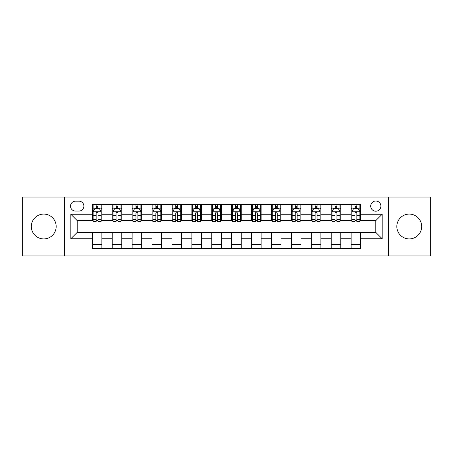 <?xml version="1.0" encoding="UTF-8"?>
<svg xmlns="http://www.w3.org/2000/svg" width="453" height="453" viewBox="0 0 453 453"><rect width="100%" height="100%" fill="white"/><g stroke="black" fill="none" stroke-linecap="round" stroke-linejoin="round"><path stroke-width="0.68" d="M409.246 214.076A12.424 12.424 0 0 0 396.828 226.5A12.424 12.424 0 0 0 409.246 238.924A12.424 12.424 0 0 0 421.669 226.5A12.424 12.424 0 0 0 409.246 214.076M43.754 214.076A12.424 12.424 0 0 0 31.331 226.5A12.424 12.424 0 0 0 43.754 238.924A12.424 12.424 0 0 0 56.172 226.5A12.424 12.424 0 0 0 43.754 214.076M375.803 201.019A5.096 5.096 0 0 0 370.707 206.115A5.096 5.096 0 0 0 375.803 211.211A5.096 5.096 0 0 0 380.899 206.115A5.096 5.096 0 0 0 375.803 201.019M388.544 255.962L430.35 255.962L430.35 197.038L388.544 197.038L388.544 255.962L64.456 255.962L64.456 197.038L22.65 197.038L22.65 255.962L64.456 255.962M75.441 211.053L78.947 211.053A4.938 4.938 0 0 0 83.884 206.115A4.938 4.938 0 0 0 78.947 201.177L75.441 201.177A4.938 4.938 0 0 0 70.509 206.115A4.938 4.938 0 0 0 75.441 211.053M388.544 197.038L64.456 197.038M92.327 238.765L70.827 238.765L70.827 214.235L92.327 214.235L92.327 220.605L77.197 220.605L77.197 232.395L92.327 232.395L92.327 248.397L360.673 248.397L360.673 232.395L375.803 232.395L375.803 220.605L360.673 220.605L360.673 214.235L382.173 214.235L382.173 238.765L360.673 238.765M360.673 214.235L360.673 204.603L92.327 204.603L92.327 214.235M351.12 204.603L351.12 220.605L351.913 220.605M354.942 220.605L356.851 220.605M359.88 220.605L360.673 220.605M351.12 220.605L339.971 220.605M331.211 204.603L331.211 220.605L332.009 220.605M335.033 220.605L336.947 220.605M331.211 220.605L320.061 220.605M311.307 204.603L311.307 220.605L312.1 220.605M315.129 220.605L317.038 220.605M311.307 220.605L300.158 220.605M291.398 204.603L291.398 220.605L292.196 220.605M295.22 220.605L297.128 220.605M291.398 220.605L280.248 220.605M271.489 204.603L271.489 220.605L272.287 220.605M275.311 220.605L277.225 220.605M271.489 220.605L260.345 220.605M251.585 204.603L251.585 220.605L252.378 220.605M255.407 220.605L257.315 220.605M251.585 220.605L240.435 220.605M231.676 204.603L231.676 220.605L232.474 220.605M235.498 220.605L237.412 220.605M231.676 220.605L220.526 220.605M211.766 204.603L211.766 220.605L212.565 220.605M215.588 220.605L217.502 220.605M211.766 220.605L200.622 220.605M191.862 204.603L191.862 220.605L192.655 220.605M195.685 220.605L197.593 220.605M191.862 220.605L180.713 220.605M171.953 204.603L171.953 220.605L172.752 220.605M175.775 220.605L177.689 220.605M171.953 220.605L160.804 220.605M152.049 204.603L152.049 220.605L152.842 220.605M155.872 220.605L157.78 220.605M152.049 220.605L140.9 220.605M132.14 204.603L132.14 220.605L132.939 220.605M135.962 220.605L137.871 220.605M132.14 220.605L120.991 220.605M112.231 204.603L112.231 220.605L113.029 220.605M116.053 220.605L117.967 220.605M112.231 220.605L101.087 220.605M92.327 220.605L93.12 220.605M96.149 220.605L98.058 220.605M92.327 232.395L101.88 232.395L101.88 248.397M360.673 232.395L101.88 232.395M101.88 204.603L101.88 220.605M92.327 208.584L93.12 208.584M96.149 208.584L98.058 208.584M101.087 208.584L101.88 208.584M92.327 244.416L101.88 244.416M112.231 232.395L112.231 248.397M121.789 204.603L121.789 220.605M112.231 208.584L113.029 208.584M116.053 208.584L117.967 208.584M120.991 208.584L121.789 208.584M121.789 232.395L121.789 248.397M112.231 244.416L121.789 244.416M132.14 232.395L132.14 248.397M141.693 232.395L141.693 248.397M132.14 244.416L141.693 244.416M141.693 204.603L141.693 220.605M132.14 208.584L132.939 208.584M135.962 208.584L137.871 208.584M140.9 208.584L141.693 208.584M152.049 232.395L152.049 248.397M161.602 232.395L161.602 248.397M152.049 244.416L161.602 244.416M161.602 204.603L161.602 220.605M152.049 208.584L152.842 208.584M155.872 208.584L157.78 208.584M160.804 208.584L161.602 208.584M171.953 232.395L171.953 248.397M181.511 232.395L181.511 248.397M171.953 244.416L181.511 244.416M181.511 204.603L181.511 220.605M171.953 208.584L172.752 208.584M175.775 208.584L177.689 208.584M180.713 208.584L181.511 208.584M191.862 232.395L191.862 248.397M201.415 232.395L201.415 248.397M191.862 244.416L201.415 244.416M201.415 204.603L201.415 220.605M191.862 208.584L192.655 208.584M195.685 208.584L197.593 208.584M200.622 208.584L201.415 208.584M211.766 232.395L211.766 248.397M221.324 232.395L221.324 248.397M211.766 244.416L221.324 244.416M221.324 204.603L221.324 220.605M211.766 208.584L212.565 208.584M215.588 208.584L217.502 208.584M220.526 208.584L221.324 208.584M231.676 232.395L231.676 248.397M241.234 232.395L241.234 248.397M231.676 244.416L241.234 244.416M241.234 204.603L241.234 220.605M231.676 208.584L232.474 208.584M235.498 208.584L237.412 208.584M240.435 208.584L241.234 208.584M251.585 232.395L251.585 248.397M261.138 232.395L261.138 248.397M251.585 244.416L261.138 244.416M261.138 204.603L261.138 220.605M251.585 208.584L252.378 208.584M255.407 208.584L257.315 208.584M260.345 208.584L261.138 208.584M271.489 232.395L271.489 248.397M281.047 232.395L281.047 248.397M271.489 244.416L281.047 244.416M281.047 204.603L281.047 220.605M271.489 208.584L272.287 208.584M275.311 208.584L277.225 208.584M280.248 208.584L281.047 208.584M291.398 232.395L291.398 248.397M300.951 232.395L300.951 248.397M291.398 244.416L300.951 244.416M300.951 204.603L300.951 220.605M291.398 208.584L292.196 208.584M295.22 208.584L297.128 208.584M300.158 208.584L300.951 208.584M311.307 232.395L311.307 248.397M320.86 232.395L320.86 248.397M311.307 244.416L320.86 244.416M320.86 204.603L320.86 220.605M311.307 208.584L312.1 208.584M315.129 208.584L317.038 208.584M320.061 208.584L320.86 208.584M331.211 232.395L331.211 248.397M340.769 232.395L340.769 248.397M331.211 244.416L340.769 244.416M340.769 204.603L340.769 220.605M331.211 208.584L332.009 208.584M335.033 208.584L336.947 208.584M339.971 208.584L340.769 208.584M351.12 232.395L351.12 248.397M351.12 244.416L360.673 244.416M351.12 208.584L351.913 208.584M354.942 208.584L356.851 208.584M359.88 208.584L360.673 208.584M77.197 220.605L70.827 214.235M77.197 232.395L70.827 238.765M382.173 214.235L375.803 220.605M382.173 238.765L375.803 232.395M98.058 206.67L96.149 206.67M101.087 219.569L98.058 219.569L98.058 221.562L101.087 221.562L101.087 211.851L99.49 208.663L94.717 208.663L93.12 211.851L93.12 221.562L96.149 221.562L96.149 219.569L93.12 219.569M93.12 211.845L93.12 204.603M101.087 211.851L101.087 204.603M96.149 208.663L96.149 204.603M98.058 204.603L98.058 208.663M98.058 219.569L98.058 213.04C97.423 211.817 96.783 211.817 96.149 213.04L96.149 219.569M117.967 206.67L116.053 206.67M120.991 219.569L117.967 219.569L117.967 221.562L120.991 221.562L120.991 211.851L119.399 208.663L114.62 208.663L113.029 211.851L113.029 221.562L116.053 221.562L116.053 219.569L113.029 219.569M113.029 211.845L113.029 204.603M120.991 211.851L120.991 204.603M116.053 208.663L116.053 204.603M117.967 204.603L117.967 208.663M117.967 219.569L117.967 213.04C117.327 211.817 116.693 211.817 116.053 213.04L116.053 219.569M137.871 206.67L135.962 206.67M140.9 219.569L137.871 219.569L137.871 221.562L140.9 221.562L140.9 211.851L139.309 208.663L134.53 208.663L132.939 211.851L132.939 221.562L135.962 221.562L135.962 219.569L132.939 219.569M132.939 211.845L132.939 204.603M140.9 211.851L140.9 204.603M135.962 208.663L135.962 204.603M137.871 204.603L137.871 208.663M137.871 219.569L137.871 213.04C137.236 211.817 136.602 211.817 135.962 213.04L135.962 219.569M157.78 206.67L155.872 206.67M160.804 219.569L157.78 219.569L157.78 221.562L160.804 221.562L160.804 211.851L159.213 208.663L154.433 208.663L152.842 211.851L152.842 221.562L155.872 221.562L155.872 219.569L152.842 219.569M152.842 211.845L152.842 204.603M160.804 211.851L160.804 204.603M155.872 208.663L155.872 204.603M157.78 204.603L157.78 208.663M157.78 219.569L157.78 213.04C157.146 211.817 156.506 211.817 155.872 213.04L155.872 219.569M177.689 206.67L175.775 206.67M180.713 219.569L177.689 219.569L177.689 221.562L180.713 221.562L180.713 211.851L179.122 208.663L174.343 208.663L172.752 211.851L172.752 221.562L175.775 221.562L175.775 219.569L172.752 219.569M172.752 211.845L172.752 204.603M180.713 211.851L180.713 204.603M175.775 208.663L175.775 204.603M177.689 204.603L177.689 208.663M177.689 219.569L177.689 213.04C177.049 211.817 176.415 211.817 175.775 213.04L175.775 219.569M197.593 206.67L195.685 206.67M200.622 219.569L197.593 219.569L197.593 221.562L200.622 221.562L200.622 211.851L199.026 208.663L194.252 208.663L192.655 211.851L192.655 221.562L195.685 221.562L195.685 219.569L192.655 219.569M192.655 211.845L192.655 204.603M200.622 211.851L200.622 204.603M195.685 208.663L195.685 204.603M197.593 204.603L197.593 208.663M197.593 219.569L197.593 213.04C196.959 211.817 196.319 211.817 195.685 213.04L195.685 219.569M217.502 206.67L215.588 206.67M220.526 219.569L217.502 219.569L217.502 221.562L220.526 221.562L220.526 211.851L218.935 208.663L214.156 208.663L212.565 211.851L212.565 221.562L215.588 221.562L215.588 219.569L212.565 219.569M212.565 211.845L212.565 204.603M220.526 211.851L220.526 204.603M215.588 208.663L215.588 204.603M217.502 204.603L217.502 208.663M217.502 219.569L217.502 213.04C216.868 211.817 216.228 211.817 215.588 213.04L215.588 219.569M237.412 206.67L235.498 206.67M240.435 219.569L237.412 219.569L237.412 221.562L240.435 221.562L240.435 211.851L238.844 208.663L234.065 208.663L232.474 211.851L232.474 221.562L235.498 221.562L235.498 219.569L232.474 219.569M232.474 211.845L232.474 204.603M240.435 211.851L240.435 204.603M235.498 208.663L235.498 204.603M237.412 204.603L237.412 208.663M237.412 219.569L237.412 213.04C236.772 211.817 236.138 211.817 235.498 213.04L235.498 219.569M257.315 206.67L255.407 206.67M260.345 219.569L257.315 219.569L257.315 221.562L260.345 221.562L260.345 211.851L258.748 208.663L253.974 208.663L252.378 211.851L252.378 221.562L255.407 221.562L255.407 219.569L252.378 219.569M252.378 211.845L252.378 204.603M260.345 211.851L260.345 204.603M255.407 208.663L255.407 204.603M257.315 204.603L257.315 208.663M257.315 219.569L257.315 213.04C256.681 211.817 256.041 211.817 255.407 213.04L255.407 219.569M277.225 206.67L275.311 206.67M280.248 219.569L277.225 219.569L277.225 221.562L280.248 221.562L280.248 211.851L278.657 208.663L273.878 208.663L272.287 211.851L272.287 221.562L275.311 221.562L275.311 219.569L272.287 219.569M272.287 211.845L272.287 204.603M280.248 211.851L280.248 204.603M275.311 208.663L275.311 204.603M277.225 204.603L277.225 208.663M277.225 219.569L277.225 213.04C276.585 211.817 275.951 211.817 275.311 213.04L275.311 219.569M297.128 206.67L295.22 206.67M300.158 219.569L297.128 219.569L297.128 221.562L300.158 221.562L300.158 211.851L298.567 208.663L293.787 208.663L292.196 211.851L292.196 221.562L295.22 221.562L295.22 219.569L292.196 219.569M292.196 211.845L292.196 204.603M300.158 211.851L300.158 204.603M295.22 208.663L295.22 204.603M297.128 204.603L297.128 208.663M297.128 219.569L297.128 213.04C296.494 211.817 295.86 211.817 295.22 213.04L295.22 219.569M317.038 206.67L315.129 206.67M320.061 219.569L317.038 219.569L317.038 221.562L320.061 221.562L320.061 211.851L318.47 208.663L313.691 208.663L312.1 211.851L312.1 221.562L315.129 221.562L315.129 219.569L312.1 219.569M312.1 211.845L312.1 204.603M320.061 211.851L320.061 204.603M315.129 208.663L315.129 204.603M317.038 204.603L317.038 208.663M317.038 219.569L317.038 213.04C316.404 211.817 315.764 211.817 315.129 213.04L315.129 219.569M336.947 206.67L335.033 206.67M339.971 219.569L336.947 219.569L336.947 221.562L339.971 221.562L339.971 211.851L338.38 208.663L333.601 208.663L332.009 211.851L332.009 221.562L335.033 221.562L335.033 219.569L332.009 219.569M332.009 211.845L332.009 204.603M339.971 211.851L339.971 204.603M335.033 208.663L335.033 204.603M336.947 204.603L336.947 208.663M336.947 219.569L336.947 213.04C336.307 211.817 335.673 211.817 335.033 213.04L335.033 219.569M356.851 206.67L354.942 206.67M359.88 219.569L356.851 219.569L356.851 221.562L359.88 221.562L359.88 211.851L358.283 208.663L353.51 208.663L351.913 211.851L351.913 221.562L354.942 221.562L354.942 219.569L351.913 219.569M351.913 211.845L351.913 204.603M359.88 211.851L359.88 204.603M354.942 208.663L354.942 204.603M356.851 204.603L356.851 208.663M356.851 219.569L356.851 213.04C356.217 211.817 355.577 211.817 354.942 213.04L354.942 219.569M112.231 238.765L101.88 238.765M112.231 214.235L101.88 214.235M132.14 214.235L121.789 214.235M132.14 238.765L121.789 238.765M152.049 214.235L141.693 214.235M152.049 238.765L141.693 238.765M171.953 214.235L161.602 214.235M171.953 238.765L161.602 238.765M191.862 214.235L181.511 214.235M191.862 238.765L181.511 238.765M211.766 214.235L201.415 214.235M211.766 238.765L201.415 238.765M231.676 214.235L221.324 214.235M231.676 238.765L221.324 238.765M251.585 214.235L241.234 214.235M251.585 238.765L241.234 238.765M271.489 214.235L261.138 214.235M271.489 238.765L261.138 238.765M291.398 214.235L281.047 214.235M291.398 238.765L281.047 238.765M311.307 214.235L300.951 214.235M311.307 238.765L300.951 238.765M331.211 214.235L320.86 214.235M331.211 238.765L320.86 238.765M351.12 214.235L340.769 214.235M351.12 238.765L340.769 238.765M101.047 211.766L93.159 211.766M93.12 208.856L94.62 208.856M99.586 208.856L101.087 208.856M96.149 215.3L93.12 215.3M101.087 215.3L98.058 215.3M98.058 207.684L96.149 207.684M120.951 211.766L113.069 211.766M113.029 208.856L114.524 208.856M119.496 208.856L120.991 208.856M116.053 215.3L113.029 215.3M120.991 215.3L117.967 215.3M117.967 207.684L116.053 207.684M140.86 211.766L132.978 211.766M132.939 208.856L134.433 208.856M139.399 208.856L140.9 208.856M135.962 215.3L132.939 215.3M140.9 215.3L137.871 215.3M137.871 207.684L135.962 207.684M160.764 211.766L152.882 211.766M152.842 208.856L154.343 208.856M159.309 208.856L160.804 208.856M155.872 215.3L152.842 215.3M160.804 215.3L157.78 215.3M157.78 207.684L155.872 207.684M180.673 211.766L172.791 211.766M172.752 208.856L174.246 208.856M179.218 208.856L180.713 208.856M175.775 215.3L172.752 215.3M180.713 215.3L177.689 215.3M177.689 207.684L175.775 207.684M200.583 211.766L192.695 211.766M192.655 208.856L194.156 208.856M199.122 208.856L200.622 208.856M195.685 215.3L192.655 215.3M200.622 215.3L197.593 215.3M197.593 207.684L195.685 207.684M220.486 211.766L212.604 211.766M212.565 208.856L214.059 208.856M219.031 208.856L220.526 208.856M215.588 215.3L212.565 215.3M220.526 215.3L217.502 215.3M217.502 207.684L215.588 207.684M240.396 211.766L232.514 211.766M232.474 208.856L233.969 208.856M238.941 208.856L240.435 208.856M235.498 215.3L232.474 215.3M240.435 215.3L237.412 215.3M237.412 207.684L235.498 207.684M260.305 211.766L252.417 211.766M252.378 208.856L253.878 208.856M258.844 208.856L260.345 208.856M255.407 215.3L252.378 215.3M260.345 215.3L257.315 215.3M257.315 207.684L255.407 207.684M280.209 211.766L272.327 211.766M272.287 208.856L273.782 208.856M278.754 208.856L280.248 208.856M275.311 215.3L272.287 215.3M280.248 215.3L277.225 215.3M277.225 207.684L275.311 207.684M300.118 211.766L292.236 211.766M292.196 208.856L293.691 208.856M298.657 208.856L300.158 208.856M295.22 215.3L292.196 215.3M300.158 215.3L297.128 215.3M297.128 207.684L295.22 207.684M320.022 211.766L312.14 211.766M312.1 208.856L313.601 208.856M318.567 208.856L320.061 208.856M315.129 215.3L312.1 215.3M320.061 215.3L317.038 215.3M317.038 207.684L315.129 207.684M339.931 211.766L332.049 211.766M332.009 208.856L333.504 208.856M338.476 208.856L339.971 208.856M335.033 215.3L332.009 215.3M339.971 215.3L336.947 215.3M336.947 207.684L335.033 207.684M359.841 211.766L351.953 211.766M351.913 208.856L353.414 208.856M358.38 208.856L359.88 208.856M354.942 215.3L351.913 215.3M359.88 215.3L356.851 215.3M356.851 207.684L354.942 207.684"/></g></svg>
